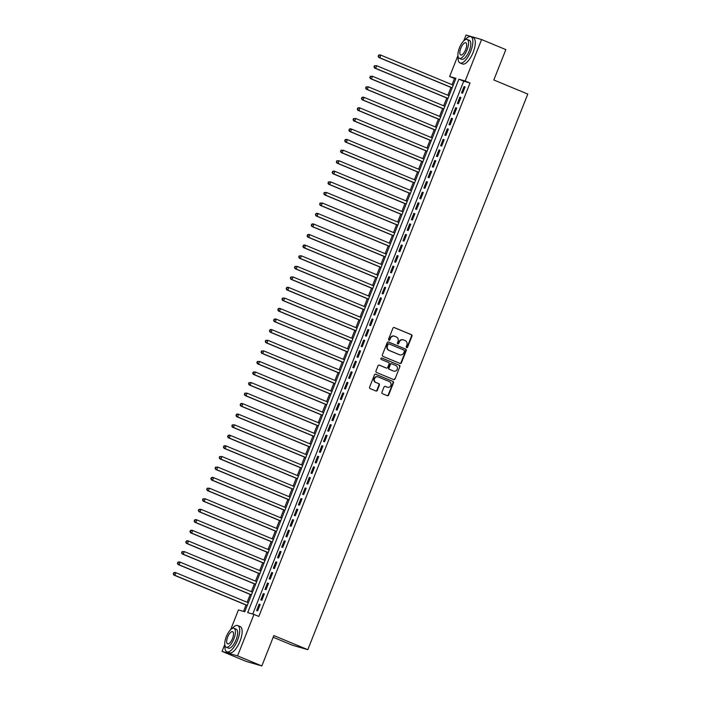 <?xml version="1.0" encoding="UTF-8"?>
<svg xmlns="http://www.w3.org/2000/svg" width="701" height="701" viewBox="0 0 701 701"><rect width="100%" height="100%" fill="white"/><g stroke="black" fill="none" stroke-linecap="round" stroke-linejoin="round"><path stroke-width="1.05" d="M406.659 347.582A0.78 0.719 106.2 0 0 407.614 347.126L411.978 336.112A1.113 1.034 106.2 0 0 411.434 334.684L394.286 327.569A1.113 1.034 106.2 0 0 392.928 328.208L388.564 339.223A0.78 0.719 106.2 0 0 389.011 340.248A0.78 0.719 106.2 0 0 389.896 339.775L390.466 338.355A3.575 3.295 106.2 0 1 394.821 336.296L396.249 336.892A3.575 3.295 106.2 0 1 397.984 341.475L397.423 342.903A0.78 0.719 106.2 0 0 397.87 343.928A0.78 0.719 106.2 0 0 398.755 343.455L399.316 342.027A3.575 3.295 106.2 0 1 403.68 339.976L405.108 340.563A3.575 3.295 106.2 0 1 406.843 345.146L406.282 346.574A0.78 0.719 106.2 0 0 406.659 347.582M406.527 347.503A0.78 0.719 106.2 0 0 407.193 347.004L411.557 335.989A1.113 1.034 106.2 0 0 411.014 334.561L393.988 327.498M388.81 340.151A0.78 0.719 106.2 0 0 389.476 339.652L390.466 338.355M397.669 343.832A0.78 0.719 106.2 0 0 398.334 343.332L399.316 342.027M381.922 392.271A1.113 1.034 106.2 0 0 382.466 393.699L387.276 395.697A1.113 1.034 106.2 0 0 388.634 395.057L393.48 382.825A1.113 1.034 106.2 0 0 392.937 381.388L375.797 374.273A1.113 1.034 106.2 0 0 374.43 374.912L369.585 387.154A1.113 1.034 106.2 0 0 370.128 388.582L375.938 390.992A1.113 1.034 106.2 0 0 377.304 390.352L379.372 385.112A1.113 1.034 106.2 0 0 378.838 383.684L375.955 382.492A2.988 2.76 106.2 0 1 377.883 376.849A2.988 2.76 106.2 0 1 378.146 376.945L389.432 381.624A2.988 2.76 106.2 0 1 387.504 387.267A2.988 2.76 106.2 0 1 387.241 387.171L385.357 386.391A1.113 1.034 106.2 0 0 383.999 387.031L381.922 392.271M463.764 40.842L466.06 35.05L481.587 39.545L505.842 49.613L493.819 79.984L527.783 94.074L307.809 649.678L273.846 635.579L261.824 665.95L237.56 655.882L222.033 651.387L224.784 644.429M481.587 39.545L465.175 81.009L458.875 79.187L247.681 612.604L253.972 614.427L237.56 655.882M253.972 614.427L258.827 616.442L470.02 83.016L465.175 81.009M400.043 363.451A1.113 1.034 106.2 0 0 401.401 362.811L406.247 350.579A1.113 1.034 106.2 0 0 405.704 349.142L388.564 342.027A1.113 1.034 106.2 0 0 387.197 342.675L382.352 354.908A1.113 1.034 106.2 0 0 382.895 356.336L400.043 363.451M399.868 366.702L395.022 378.934A1.113 1.034 106.2 0 1 393.655 379.574L376.516 372.459A1.113 1.034 106.2 0 1 375.973 371.031L378.041 365.791A1.113 1.034 106.2 0 1 379.407 365.151L386.356 368.034A1.113 1.034 106.2 0 0 387.723 367.394L389.099 363.924A1.113 1.034 106.2 0 0 388.556 362.487L381.318 359.482A0.78 0.719 106.2 0 1 381.826 358.009A0.78 0.719 106.2 0 1 381.896 358.036L399.325 365.265A1.113 1.034 106.2 0 1 399.868 366.702L395.022 378.934M462.59 93.233L465.096 86.889L464.044 86.591L461.538 92.926L462.59 93.233M458.41 103.792L460.916 97.457L459.865 97.15L457.359 103.485L458.41 103.792M454.222 114.351L456.737 108.015L455.685 107.709L453.179 114.053L454.222 114.351M450.042 124.918L452.548 118.583L451.505 118.276L448.99 124.612L450.042 124.918M445.862 135.477L448.368 129.142L447.317 128.835L444.811 135.179L445.862 135.477M441.683 146.045L444.189 139.701L443.137 139.403L440.631 145.738L441.683 146.045M437.494 156.603L440.009 150.268L438.957 149.961L436.443 156.305L437.494 156.603M433.314 167.171L435.82 160.827L434.778 160.529L432.263 166.864L433.314 167.171M429.135 177.73L431.641 171.394L430.589 171.088L428.083 177.423L429.135 177.73M424.946 188.297L427.461 181.953L426.41 181.655L423.903 187.991L424.946 188.297M420.766 198.856L423.281 192.521L422.23 192.214L419.715 198.549L420.766 198.856M416.587 209.415L419.093 203.08L418.05 202.782L415.535 209.117L416.587 209.415M412.407 219.983L414.913 213.647L413.862 213.341L411.356 219.676L412.407 219.983M408.219 230.541L410.733 224.206L409.682 223.899L407.176 230.243L408.219 230.541M404.039 241.109L406.545 234.774L405.502 234.467L402.987 240.802L404.039 241.109M399.859 251.668L402.365 245.332L401.314 245.026L398.808 251.37L399.859 251.668M395.679 262.235L398.186 255.891L397.134 255.593L394.628 261.929L395.679 262.235M391.491 272.794L394.006 266.459L392.954 266.152L390.448 272.487L391.491 272.794M387.311 283.362L389.817 277.018L388.775 276.72L386.26 283.055L387.311 283.362M383.132 293.921L385.638 287.585L384.586 287.279L382.08 293.614L383.132 293.921M378.943 304.479L381.458 298.144L380.406 297.846L377.9 304.181L378.943 304.479M374.763 315.047L377.278 308.712L376.227 308.405L373.712 314.74L374.763 315.047M370.584 325.606L373.09 319.27L372.047 318.964L369.532 325.308L370.584 325.606M366.404 336.173L368.91 329.838L367.859 329.531L365.352 335.867L366.404 336.173M362.215 346.732L364.73 340.397L363.679 340.09L361.173 346.434L362.215 346.732M358.036 357.3L360.542 350.956L359.499 350.658L356.984 356.993L358.036 357.3M353.856 367.859L356.362 361.523L355.311 361.217L352.805 367.561L353.856 367.859M349.676 378.426L352.182 372.082L351.131 371.784L348.625 378.119L349.676 378.426M345.488 388.985L348.003 382.65L346.951 382.343L344.445 388.678L345.488 388.985M341.308 399.552L343.814 393.208L342.771 392.91L340.257 399.246L341.308 399.552M337.128 410.111L339.635 403.776L338.583 403.469L336.077 409.805L337.128 410.111M332.94 420.67L335.455 414.335L334.403 414.028L331.897 420.372L332.94 420.67M328.76 431.238L331.275 424.902L330.224 424.596L327.709 430.931L328.76 431.238M324.581 441.796L327.087 435.461L326.044 435.155L323.529 441.499L324.581 441.796M320.401 452.364L322.907 446.029L321.855 445.722L319.349 452.057L320.401 452.364M316.212 462.923L318.727 456.588L317.676 456.281L315.17 462.625L316.212 462.923M312.033 473.49L314.539 467.146L313.496 466.848L310.981 473.184L312.033 473.49M307.853 484.049L310.359 477.714L309.307 477.407L306.801 483.743L307.853 484.049M303.673 494.617L306.179 488.273L305.128 487.975L302.622 494.31L303.673 494.617M299.485 505.176L302 498.84L300.948 498.534L298.442 504.869L299.485 505.176M295.305 515.734L297.811 509.399L296.768 509.101L294.254 515.437L295.305 515.734M291.125 526.302L293.631 519.967L292.58 519.66L290.074 525.995L291.125 526.302M286.937 536.861L289.452 530.526L288.4 530.219L285.894 536.563L286.937 536.861M282.757 547.428L285.272 541.093L284.22 540.786L281.706 547.122L282.757 547.428M278.577 557.987L281.083 551.652L280.041 551.345L277.526 557.689L278.577 557.987M274.398 568.555L276.904 562.211L275.852 561.913L273.346 568.248L274.398 568.555M270.209 579.114L272.724 572.778L271.673 572.472L269.166 578.807L270.209 579.114M266.029 589.681L268.536 583.337L267.493 583.039L264.978 589.375L266.029 589.681M261.85 600.24L264.356 593.905L263.304 593.598L260.798 599.933L261.85 600.24M470.02 83.016L463.729 81.193L252.746 614.067M259.125 604.166L256.619 610.501L257.67 610.808L260.176 604.464L259.125 604.166L260.132 604.577M455.72 78.88L454.493 78.521L452.057 84.681M450.962 87.441L447.869 95.248M446.782 98L443.689 105.807M442.603 108.559L439.509 116.375M438.423 119.126L435.33 126.934M434.234 129.685L431.141 137.501M430.055 140.253L426.962 148.06M425.875 150.811L422.782 158.619M421.687 161.379L418.602 169.186M417.507 171.938L414.414 179.745M413.327 182.505L410.234 190.313M409.147 193.064L406.054 200.872M404.959 203.623L401.866 211.439M400.779 214.191L397.686 221.998M396.6 224.749L393.506 232.566M392.42 235.317L389.327 243.124M388.231 245.876L385.138 253.683M384.052 256.443L380.958 264.251M379.872 267.002L376.779 274.81M375.683 277.57L372.599 285.377M371.504 288.129L368.411 295.936M367.324 298.696L364.231 306.503M363.144 309.255L360.051 317.062M358.956 319.814L355.871 327.63M354.776 330.381L351.683 338.189M350.596 340.94L347.503 348.756M346.417 351.508L343.324 359.315M342.228 362.066L339.135 369.874M338.048 372.634L334.955 380.441M333.869 383.193L330.776 391M329.68 393.76L326.596 401.568M325.501 404.319L322.407 412.127M321.321 414.878L318.228 422.694M317.141 425.446L314.048 433.253M312.953 436.004L309.868 443.821M308.773 446.572L305.68 454.379M304.593 457.131L301.5 464.938M300.414 467.698L297.32 475.506M296.225 478.257L293.132 486.065M292.045 488.825L288.952 496.632M287.866 499.384L284.772 507.191M283.677 509.951L280.593 517.759M279.497 520.51L276.404 528.317M275.318 531.069L272.225 538.885M271.138 541.636L268.045 549.444M266.95 552.195L263.865 560.003M262.77 562.763L259.677 570.57M258.59 573.322L255.497 581.129M254.41 583.889L251.317 591.697M250.222 594.448L247.129 602.255M246.042 605.016L243.519 611.395M273.18 637.253L292.282 645.183L307.809 649.678M261.824 665.95L246.288 661.455L222.033 651.387M230.611 629.717L238.445 609.931L244.745 611.754L455.939 78.328L449.639 76.505L457.937 55.563M454.493 78.521L449.639 76.505M463.729 81.193L458.875 79.187M464.044 86.591L465.052 87.003M459.865 97.15L460.872 97.57M455.685 107.709L456.693 108.129M451.505 118.276L452.504 118.688M447.317 128.835L448.325 129.256M443.137 139.403L444.145 139.814M438.957 149.961L439.956 150.382M434.778 160.529L435.777 160.941M430.589 171.088L431.597 171.508M426.41 181.655L427.417 182.067M422.23 192.214L423.229 192.635M418.05 202.782L419.049 203.194M413.862 213.341L414.869 213.761M409.682 223.899L410.69 224.32M405.502 234.467L406.501 234.879M401.314 245.026L402.321 245.446M397.134 255.593L398.142 256.005M392.954 266.152L393.962 266.573M388.775 276.72L389.774 277.132M384.586 287.279L385.594 287.699M380.406 297.846L381.414 298.258M376.227 308.405L377.226 308.826M372.047 318.964L373.046 319.384M367.859 329.531L368.866 329.943M363.679 340.09L364.686 340.511M359.499 350.658L360.498 351.07M355.311 361.217L356.318 361.637M351.131 371.784L352.139 372.196M346.951 382.343L347.959 382.764M342.771 392.91L343.77 393.322M338.583 403.469L339.591 403.89M334.403 414.028L335.411 414.449M330.224 424.596L331.222 425.016M326.044 435.155L327.043 435.575M321.855 445.722L322.863 446.134M317.676 456.281L318.683 456.702M313.496 466.848L314.495 467.26M309.307 477.407L310.315 477.828M305.128 487.975L306.135 488.387M300.948 498.534L301.956 498.954M296.768 509.101L297.767 509.513M292.58 519.66L293.588 520.081M288.4 530.219L289.408 530.639M284.22 540.786L285.219 541.198M280.041 551.345L281.04 551.766M275.852 561.913L276.86 562.325M271.673 572.472L272.68 572.892M267.493 583.039L268.492 583.451M263.304 593.598L264.312 594.019M403.145 339.81A3.575 3.295 106.2 0 0 398.904 341.904M394.295 336.13A3.575 3.295 106.2 0 0 390.045 338.233M399.92 363.398A1.113 1.034 106.2 0 0 400.981 362.689L405.826 350.456A1.113 1.034 106.2 0 0 405.283 349.019L388.266 341.957M404.459 351.166A0.78 0.719 106.2 0 0 404.083 350.158L389.037 343.919A0.78 0.719 106.2 0 0 388.082 344.366L387.487 345.865A3.575 3.295 106.2 0 0 389.221 350.447L399.509 354.724A3.575 3.295 106.2 0 0 403.864 352.664L404.459 351.166M388.889 343.876L388.617 343.797A0.78 0.719 106.2 0 0 387.662 344.244L388.082 344.366M399.623 354.767A3.575 3.295 106.2 0 1 399.088 354.601L388.801 350.334A3.575 3.295 106.2 0 1 387.066 345.751L387.662 344.244M393.533 379.521A1.113 1.034 106.2 0 0 394.602 378.812M379.11 365.081L385.944 367.911A1.113 1.034 106.2 0 0 386.146 367.972M381.642 357.983L399.325 365.265M393.576 371.031A2.988 2.76 106.2 0 0 397.274 369.173A2.988 2.76 106.2 0 0 395.776 365.484L391.798 363.837A1.113 1.034 106.2 0 0 390.431 364.476L389.055 367.946A1.113 1.034 106.2 0 0 389.598 369.383L393.156 370.908A2.988 2.76 106.2 0 0 393.638 371.057M391.587 363.775L391.377 363.714A1.113 1.034 106.2 0 0 390.01 364.354L390.431 364.476M393.156 370.908L389.178 369.261A1.113 1.034 106.2 0 1 388.634 367.823L390.01 364.354M399.447 366.579A1.113 1.034 106.2 0 0 398.904 365.142M387.303 387.197A2.988 2.76 106.2 0 1 386.821 387.048L385.059 386.321M377.673 376.796A2.988 2.76 106.2 0 0 374.027 378.68A2.988 2.76 106.2 0 0 375.534 382.369L375.955 382.492M375.815 390.939A1.113 1.034 106.2 0 0 376.884 390.229L378.961 384.998A1.113 1.034 106.2 0 0 378.417 383.561L375.534 382.369M387.154 395.644A1.113 1.034 106.2 0 0 388.214 394.935L393.059 382.702A1.113 1.034 106.2 0 0 392.516 381.265L375.499 374.203M453.232 85.171L380.862 55.142L379.819 57.78L378.768 57.482L452.136 87.923M378.558 56.378L378.978 55.318L378.137 56.255L379.819 57.78L452.189 87.809M378.558 55.195L379.819 54.836L380.862 55.142L378.978 55.318M378.768 57.482L378.137 56.255M458.121 56.702A14.213 5.433 -67.5 0 0 460.022 62.95A14.213 5.433 -67.5 0 0 470.722 51.339A14.213 5.433 -67.5 0 0 470.923 36.697A14.213 5.433 -67.5 0 0 465.157 39.755M460.022 62.95L462.45 63.957A14.213 5.433 -67.5 0 0 473.149 52.347A14.213 5.433 -67.5 0 0 473.35 37.705L470.923 36.697M467.164 39.449L469.398 40.369A10.235 3.908 112.5 0 1 469.249 50.919A10.235 3.908 112.5 0 1 461.556 59.27L459.321 58.349A10.235 3.908 -67.5 0 0 467.015 49.99A10.235 3.908 -67.5 0 0 467.164 39.449A10.235 3.908 -67.5 0 0 459.462 47.799A10.235 3.908 -67.5 0 0 459.321 58.349M460.811 48.194A6.598 2.524 -67.5 0 0 460.715 54.985A6.598 2.524 -67.5 0 0 465.674 49.605A6.598 2.524 -67.5 0 0 465.771 42.805A6.598 2.524 -67.5 0 0 460.811 48.194M224.977 645.577A14.213 5.433 -67.5 0 0 226.879 651.825A14.213 5.433 -67.5 0 0 237.569 640.215A14.213 5.433 -67.5 0 0 237.77 625.572A14.213 5.433 -67.5 0 0 232.005 628.631M226.879 651.825L229.297 652.833A14.213 5.433 -67.5 0 0 239.996 641.222A14.213 5.433 -67.5 0 0 240.198 626.571L237.77 625.572M234.011 628.315L236.246 629.244A10.235 3.908 112.5 0 1 236.097 639.785A10.235 3.908 112.5 0 1 228.403 648.145L226.169 647.216A10.235 3.908 -67.5 0 0 233.871 638.865A10.235 3.908 -67.5 0 0 234.011 628.315A10.235 3.908 -67.5 0 0 226.309 636.674A10.235 3.908 -67.5 0 0 226.169 647.216M227.659 637.06A6.598 2.524 -67.5 0 0 227.562 643.86A6.598 2.524 -67.5 0 0 232.522 638.471A6.598 2.524 -67.5 0 0 232.618 631.68A6.598 2.524 -67.5 0 0 227.659 637.06M449.052 95.73L376.682 65.701L375.64 68.347L374.588 68.041L447.957 98.49M374.378 66.937L374.798 65.885L373.957 66.814L375.64 68.347L448 98.377M374.378 65.763L376.682 65.701L374.798 65.885M374.588 68.041L373.957 66.814M444.863 106.298L372.503 76.269L371.46 78.906L370.408 78.608L443.777 109.049M370.198 77.504L370.61 76.444L369.777 77.382L371.46 78.906L443.821 108.935M370.189 76.321L372.503 76.269L370.61 76.444M370.408 78.608L369.777 77.382M440.684 116.857L368.323 86.828L367.271 89.474L366.229 89.167L439.597 119.617M366.01 88.063L366.43 87.012L365.589 87.94L367.271 89.474L439.641 119.503M366.01 86.889L368.323 86.828L366.43 87.012M366.229 89.167L365.589 87.94M436.504 127.424L364.134 97.395L363.092 100.033L362.04 99.726L435.409 130.176M361.83 98.631L362.251 97.57L361.409 98.508L363.092 100.033L435.452 130.062M361.83 97.448L363.092 97.088L364.134 97.395L362.251 97.57M362.04 99.726L361.409 98.508M432.315 137.983L359.955 107.954L358.912 110.6L357.86 110.294L431.229 140.735M357.65 109.19L358.062 108.129L357.23 109.067L358.912 110.6L431.273 140.629M357.65 108.015L358.903 107.656L359.955 107.954L358.062 108.129M357.86 110.294L357.23 109.067M428.136 148.551L355.775 118.522L354.732 121.159L353.681 120.852L427.049 151.302M353.462 119.748L353.882 118.697L353.05 119.634L354.732 121.159L427.093 151.188M353.462 118.574L355.775 118.522L353.882 118.697M353.681 120.852L353.05 119.634M423.956 159.109L351.595 129.08L350.544 131.718L349.501 131.42L422.869 161.861M349.282 130.316L349.703 129.256L348.861 130.193L350.544 131.718L422.913 161.747M349.282 129.133L350.544 128.774L351.595 129.08L349.703 129.256M349.501 131.42L348.861 130.193M419.776 169.677L347.407 139.648L346.364 142.285L345.313 141.979L418.681 172.428M345.102 140.875L345.523 139.823L344.682 140.752L346.364 142.285L418.725 172.315M345.102 139.701L346.364 139.341L347.407 139.648L345.523 139.823M345.313 141.979L344.682 140.752M415.588 180.236L343.227 150.207L342.184 152.844L341.133 152.546L414.501 182.987M340.923 151.442L341.334 150.382L340.502 151.32L342.184 152.844L414.545 182.873M340.914 150.259L343.227 150.207L341.334 150.382M341.133 152.546L340.502 151.32M411.408 190.795L339.047 160.766L337.996 163.412L336.953 163.105L410.322 193.555M336.734 162.001L337.155 160.95L336.314 161.878L337.996 163.412L410.365 193.441M336.734 160.827L339.047 160.766L337.155 160.95M336.953 163.105L336.314 161.878M407.228 201.362L334.868 171.333L333.816 173.971L332.765 173.673L406.133 204.114M332.554 172.569L332.975 171.508L332.134 172.446L333.816 173.971L406.186 204M332.554 171.386L333.816 171.026L334.868 171.333L332.975 171.508M332.765 173.673L332.134 172.446M403.049 211.921L330.679 181.892L329.636 184.538L328.585 184.232L401.953 214.681M328.375 183.127L328.795 182.076L327.954 183.005L329.636 184.538L401.997 214.567M328.375 181.953L330.679 181.892L328.795 182.076M328.585 184.232L327.954 183.005M398.86 222.489L326.5 192.46L325.457 195.097L324.405 194.79L397.774 225.24M324.195 193.695L324.607 192.635L323.774 193.572L325.457 195.097L397.817 225.126M324.186 192.512L326.5 192.46L324.607 192.635M324.405 194.79L323.774 193.572M394.681 233.047L322.32 203.018L321.268 205.665L320.226 205.358L393.594 235.799M320.006 204.254L320.427 203.202L319.586 204.131L321.268 205.665L393.638 235.694M320.006 203.08L322.32 203.018L320.427 203.202M320.226 205.358L319.586 204.131M390.501 243.615L318.131 213.586L317.089 216.223L316.037 215.917L389.405 246.366M315.827 214.813L316.247 213.761L315.406 214.699L317.089 216.223L389.449 246.253M315.827 213.639L317.089 213.279L318.131 213.586L316.247 213.761M316.037 215.917L315.406 214.699M386.312 254.174L313.952 224.145L312.909 226.782L311.857 226.484L385.226 256.925M311.647 225.38L312.059 224.32L311.226 225.258L312.909 226.782L385.27 256.811M311.647 224.206L312.9 223.838L313.952 224.145L312.059 224.32M311.857 226.484L311.226 225.258M382.133 264.741L309.772 234.712L308.729 237.35L307.678 237.043L381.046 267.493M307.459 235.939L307.879 234.888L307.047 235.825L308.729 237.35L381.09 267.379M307.459 234.765L308.72 234.406L309.772 234.712L307.879 234.888M307.678 237.043L307.047 235.825M377.953 275.3L305.592 245.271L304.541 247.909L303.498 247.611L376.866 278.052M303.279 246.507L303.699 245.446L302.858 246.384L304.541 247.909L376.91 277.938M303.279 245.324L304.541 244.964L305.592 245.271L303.699 245.446M303.498 247.611L302.858 246.384M373.773 285.859L301.404 255.83L300.361 258.476L299.309 258.17L372.678 288.619M299.099 257.065L299.52 256.014L298.679 256.943L300.361 258.476L372.722 288.505M299.099 255.891L301.404 255.83L299.52 256.014M299.309 258.17L298.679 256.943M369.585 296.427L297.224 266.398L296.181 269.035L295.13 268.737L368.498 299.178M294.919 267.633L295.331 266.573L294.499 267.51L296.181 269.035L368.542 299.064M294.911 266.45L297.224 266.398L295.331 266.573M295.13 268.737L294.499 267.51M365.405 306.985L293.044 276.956L291.993 279.603L290.95 279.296L364.318 309.746M290.731 278.192L291.152 277.14L290.319 278.069L291.993 279.603L364.362 309.632M290.731 277.018L293.044 276.956L291.152 277.14M290.95 279.296L290.319 278.069M361.225 317.553L288.865 287.524L287.813 290.161L286.762 289.863L360.13 320.304M286.551 288.759L286.972 287.699L286.131 288.637L287.813 290.161L360.183 320.191M286.551 287.576L287.813 287.217L288.865 287.524L286.972 287.699M286.762 289.863L286.131 288.637M357.046 328.112L284.676 298.083L283.633 300.729L282.582 300.422L355.95 330.872M282.372 299.318L282.792 298.267L281.951 299.196L283.633 300.729L355.994 330.758M282.372 298.144L284.676 298.083L282.792 298.267M282.582 300.422L281.951 299.196M352.857 338.679L280.496 308.65L279.454 311.288L278.402 310.981L351.771 341.431M278.192 309.886L278.604 308.826L277.771 309.763L279.454 311.288L351.814 341.317M278.183 308.703L279.445 308.344L280.496 308.65L278.604 308.826M278.402 310.981L277.771 309.763M348.677 349.238L276.317 319.209L275.265 321.855L274.222 321.549L347.591 351.99M274.003 320.445L274.424 319.384L273.583 320.322L275.265 321.855L347.635 351.884M274.003 319.27L275.265 318.911L276.317 319.209L274.424 319.384M274.222 321.549L273.583 320.322M344.498 359.806L272.128 329.777L271.085 332.414L270.034 332.108L343.402 362.557M269.824 331.003L270.244 329.952L269.403 330.89L271.085 332.414L343.446 362.443M269.824 329.829L271.085 329.47L272.128 329.777L270.244 329.952M270.034 332.108L269.403 330.89M340.318 370.365L267.948 340.335L266.906 342.973L265.854 342.675L339.223 373.116M265.644 341.571L266.056 340.511L265.223 341.448L266.906 342.973L339.266 373.002M265.644 340.388L267.948 340.335L266.056 340.511M265.854 342.675L265.223 341.448M336.13 380.932L263.769 350.903L262.726 353.541L261.675 353.234L335.043 383.684M261.455 352.13L261.876 351.078L261.044 352.007L262.726 353.541L335.087 383.57M261.455 350.956L263.769 350.903L261.876 351.078M261.675 353.234L261.044 352.007M331.95 391.491L259.589 361.462L258.538 364.099L257.495 363.801L330.863 394.242M257.276 362.697L257.696 361.637L256.855 362.575L258.538 364.099L330.907 394.128M257.276 361.514L259.589 361.462L257.696 361.637M257.495 363.801L256.855 362.575M327.77 402.05L255.401 372.021L254.358 374.667L253.306 374.36L326.675 404.81M253.096 373.256L253.517 372.205L252.675 373.134L254.358 374.667L326.719 404.696M253.096 372.082L255.401 372.021L253.517 372.205M253.306 374.36L252.675 373.134M323.582 412.617L251.221 382.588L250.178 385.226L249.127 384.928L322.495 415.369M248.916 383.824L249.328 382.764L248.496 383.701L250.178 385.226L322.539 415.255M248.916 382.641L251.221 382.588L249.328 382.764M249.127 384.928L248.496 383.701M319.402 423.176L247.041 393.147L245.998 395.793L244.947 395.487L318.315 425.936M244.728 394.383L245.148 393.331L244.316 394.26L245.998 395.793L318.359 425.822M244.728 393.208L247.041 393.147L245.148 393.331M244.947 395.487L244.316 394.26M315.222 433.744L242.861 403.715L241.81 406.352L240.758 406.045L314.127 436.495M240.548 404.95L240.969 403.89L240.128 404.827L241.81 406.352L314.179 436.381M240.548 403.767L241.81 403.408L242.861 403.715L240.969 403.89M240.758 406.045L240.128 404.827M311.042 444.303L238.673 414.273L237.63 416.92L236.579 416.613L309.947 447.054M236.368 415.509L236.789 414.449L235.948 415.386L237.63 416.92L309.991 446.949M236.368 414.335L237.63 413.976L238.673 414.273L236.789 414.449M236.579 416.613L235.948 415.386M306.854 454.87L234.493 424.841L233.451 427.479L232.399 427.172L305.767 457.622M232.189 426.068L232.601 425.016L231.768 425.954L233.451 427.479L305.811 457.508M232.18 424.894L234.493 424.841L232.601 425.016M232.399 427.172L231.768 425.954M302.674 465.429L230.314 435.4L229.262 438.037L228.219 437.739L301.588 468.18M228 436.635L228.421 435.575L227.58 436.513L229.262 438.037L301.632 468.066M228 435.461L229.262 435.093L230.314 435.4L228.421 435.575M228.219 437.739L227.58 436.513M298.495 475.997L226.125 445.967L225.082 448.605L224.031 448.298L297.399 478.748M223.821 447.194L224.241 446.143L223.4 447.08L225.082 448.605L297.443 478.634M223.821 446.02L225.082 445.661L226.125 445.967L224.241 446.143M224.031 448.298L223.4 447.08M294.315 486.555L221.945 456.526L220.903 459.164L219.851 458.866L293.22 489.307M219.641 457.762L220.061 456.702L219.22 457.639L220.903 459.164L293.263 489.193M219.641 456.579L221.945 456.526L220.061 456.702M219.851 458.866L219.22 457.639M290.126 497.114L217.766 467.085L216.723 469.731L215.671 469.425L289.04 499.874M215.461 468.321L215.873 467.269L215.041 468.198L216.723 469.731L289.084 499.76M215.452 467.146L217.766 467.085L215.873 467.269M215.671 469.425L215.041 468.198M285.947 507.682L213.586 477.653L212.534 480.29L211.492 479.992L284.86 510.433M211.273 478.888L211.693 477.828L210.852 478.765L212.534 480.29L284.904 510.319M211.273 477.705L212.534 477.346L213.586 477.653L211.693 477.828M211.492 479.992L210.852 478.765M281.767 518.241L209.397 488.211L208.355 490.858L207.303 490.551L280.672 521.001M207.093 489.447L207.514 488.395L206.672 489.324L208.355 490.858L280.715 520.887M207.093 488.273L209.397 488.211L207.514 488.395M207.303 490.551L206.672 489.324M277.578 528.808L205.218 498.779L204.175 501.417L203.124 501.119L276.492 531.56M202.913 500.015L203.325 498.954L202.493 499.892L204.175 501.417L276.536 531.446M202.913 498.832L205.218 498.779L203.325 498.954M203.124 501.119L202.493 499.892M273.399 539.367L201.038 509.338L199.995 511.984L198.944 511.677L272.312 542.118M198.725 510.573L199.145 509.522L198.313 510.451L199.995 511.984L272.356 542.013M198.725 509.399L201.038 509.338L199.145 509.522M198.944 511.677L198.313 510.451M269.219 549.934L196.858 519.905L195.807 522.543L194.764 522.236L268.124 552.686M194.545 521.141L194.966 520.081L194.124 521.018L195.807 522.543L268.176 552.572M194.545 519.958L195.807 519.599L196.858 519.905L194.966 520.081M194.764 522.236L194.124 521.018M265.039 560.493L192.67 530.464L191.627 533.111L190.576 532.804L263.944 563.245M190.365 531.7L190.786 530.639L189.945 531.577L191.627 533.111L263.988 563.14M190.365 530.526L191.627 530.158L192.67 530.464L190.786 530.639M190.576 532.804L189.945 531.577M260.851 571.061L188.49 541.032L187.447 543.669L186.396 543.363L259.764 573.812M186.186 542.259L186.597 541.207L185.765 542.145L187.447 543.669L259.808 573.698M186.177 541.084L187.439 540.725L188.49 541.032L186.597 541.207M186.396 543.363L185.765 542.145M256.671 581.62L184.31 551.591L183.259 554.228L182.216 553.93L255.585 584.371M181.997 552.826L182.418 551.766L181.577 552.703L183.259 554.228L255.628 584.257M181.997 551.643L184.31 551.591L182.418 551.766M182.216 553.93L181.577 552.703M252.491 592.179L180.122 562.158L179.079 564.796L178.028 564.489L251.396 594.939M177.817 563.385L178.238 562.333L177.397 563.262L179.079 564.796L251.44 594.825M177.817 562.211L179.079 561.851L180.122 562.158L178.238 562.333M178.028 564.489L177.397 563.262M248.312 602.746L175.942 572.717L174.899 575.355L173.848 575.057L247.216 605.498M173.638 573.953L174.058 572.892L173.217 573.83L174.899 575.355L247.26 605.384M173.638 572.77L174.891 572.41L175.942 572.717L174.058 572.892M173.848 575.057L173.217 573.83"/></g></svg>

